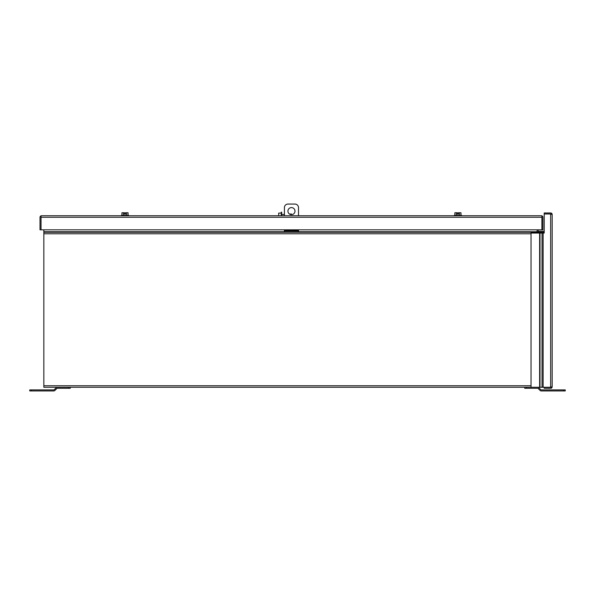 <?xml version="1.0" encoding="UTF-8"?>
<svg xmlns="http://www.w3.org/2000/svg" width="595" height="595" viewBox="0 0 595 595"><rect width="100%" height="100%" fill="white"/><g stroke="black" fill="none" stroke-linecap="round" stroke-linejoin="round"><path stroke-width="0.89" d="M551.156 386.765L550.65 387.271L550.65 213.984L552.086 213.984L552.175 214.49L552.086 213.984L544.209 213.984L550.65 213.984L551.156 214.49M552.086 387.271L552.175 386.765L552.086 387.271L544.209 387.271L544.209 388.29L550.65 388.29A1.525 1.525 0 0 0 552.086 387.271L531.038 387.271L531.038 233.062L542.038 233.062L542.038 387.271M552.086 213.984A1.525 1.525 0 0 0 550.65 212.965L544.209 212.965L544.209 233.062L542.038 233.062M552.175 386.765L552.175 214.49M296.63 230.734L298.504 230.734L298.504 232.258L538.587 232.258L538.587 231.247L544.209 231.247M537.069 232.258L537.069 230.734A1.525 1.525 0 0 0 538.587 232.258L544.209 232.258M538.587 231.247A0.506 0.506 0 0 1 538.081 230.734L538.081 229.834M563.487 390.93L565.25 390.93L565.25 389.911L563.487 389.911L563.487 390.93L541.219 390.93A1.525 1.525 0 0 1 540.141 390.484L538.096 388.438A0.506 0.506 0 0 0 537.739 388.29L526.493 388.29L526.493 387.271M537.739 387.271A1.525 1.525 0 0 1 538.81 387.717L540.862 389.762A0.506 0.506 0 0 0 541.219 389.911L563.487 389.911M524.738 387.271L524.738 388.29L526.493 388.29M57.261 387.271A1.525 1.525 0 0 0 56.19 387.717L54.138 389.762A0.506 0.506 0 0 1 53.781 389.911L29.75 389.911L29.75 390.93L53.781 390.93A1.525 1.525 0 0 0 54.859 390.484L56.904 388.438A0.506 0.506 0 0 1 57.261 388.29L70.262 388.29L70.262 387.271M461.519 215.74L461.519 215.323L454.335 215.323L454.335 215.74M460.976 215.323L460.976 212.757L459.452 212.757L459.452 215.323M454.87 215.323L454.87 212.757L456.402 212.757L456.402 215.323M459.452 212.757L458.403 212.757L458.403 214.096L457.443 214.096L457.443 212.757L456.402 212.757M291.461 214.646A3.525 3.525 0 0 1 287.935 211.121A3.525 3.525 0 0 1 291.461 207.596A3.525 3.525 0 0 1 294.986 211.121A3.525 3.525 0 0 1 291.461 214.646L291.461 214.022L289.467 214.022M298.504 215.74L298.504 207.596A3.525 3.525 0 0 0 294.986 204.07L287.935 204.07A3.525 3.525 0 0 0 284.417 207.596L284.417 215.74M284.417 229.834L284.417 230.734L286.292 230.734M298.504 230.734L298.504 229.834M298.504 232.258L284.417 232.258L284.417 230.734M284.417 231.247L298.504 231.247M293.506 231.247L293.506 230.682L296.466 230.682L296.466 231.247M286.455 231.247L286.455 230.682L289.415 230.682L289.415 231.247M41.04 215.829L41.04 229.834L41.04 215.829L41.546 215.74L41.04 215.829A1.525 1.525 0 0 0 40.021 217.264L40.021 229.834L542.9 229.834L542.9 217.264A1.525 1.525 0 0 0 541.889 215.829L541.889 229.834L541.881 215.829L541.376 215.74L541.889 215.829M41.546 215.74L541.376 215.74M43.844 229.834L43.844 387.271L544.209 387.271M43.844 232.258L284.417 232.258M281.666 214.423L284.417 214.423M281.242 213.099L278.683 213.099L278.683 215.74M281.666 215.74L281.666 212.147L281.242 212.147L281.242 215.74M128.594 215.74L128.594 215.323L121.402 215.323L121.402 215.74M128.051 215.323L128.051 212.757L126.527 212.757L126.527 215.323M121.945 215.323L121.945 212.757L123.47 212.757L123.47 215.323M126.527 212.757L125.478 212.757L125.478 214.096L124.519 214.096L124.519 212.757L123.47 212.757M539.635 233.062L539.635 387.271M539.992 387.271L539.992 233.062M543.116 387.271L543.116 233.062M68.507 388.29L68.507 387.271M31.513 389.911L31.513 390.93M289.587 230.734L293.335 230.734M41.04 217.264L541.881 217.264M43.844 233.783L531.038 233.783M43.844 385.753L531.038 385.753M537.069 231.753L298.504 231.753M284.417 231.753L43.844 231.753"/></g></svg>
